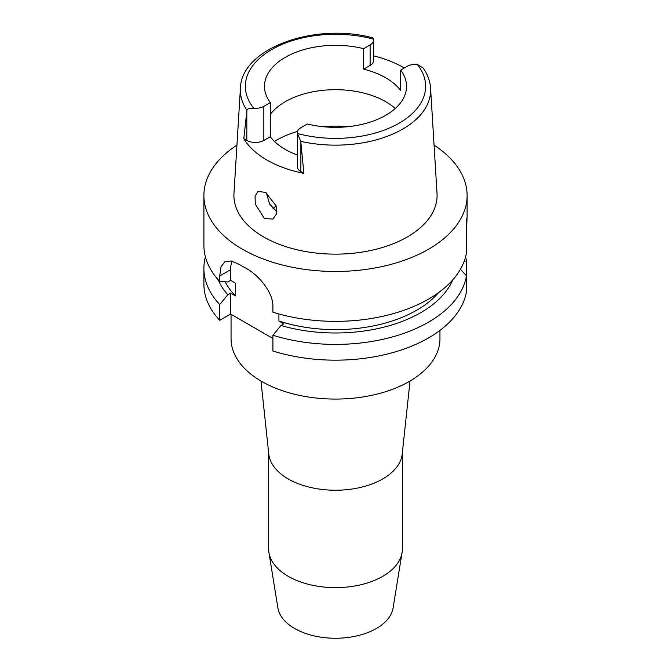 <?xml version="1.0" encoding="UTF-8"?>
<svg xmlns="http://www.w3.org/2000/svg" width="671" height="671" viewBox="0 0 671 671"><rect width="100%" height="100%" fill="white"/><g stroke="black" fill="none" stroke-linecap="round" stroke-linejoin="round"><path stroke-width="1.01" d="M297.354 132.615L297.354 166.735A12.036 6.945 0 0 0 300.876 171.642L303.879 173.378L300.759 141.355L297.446 133.504A12.036 6.945 180 0 1 297.354 132.615A12.036 6.945 180 0 1 300.876 127.708L307.343 123.976A71.025 41.006 0 0 0 385.724 115.32A71.025 41.006 0 0 0 406.525 86.324A71.025 41.006 0 0 0 400.704 70.069L400.704 90.535A71.025 41.006 0 0 0 363.657 69.147L370.124 65.414A12.036 6.945 0 0 0 373.646 60.499L373.646 40.034A12.036 6.945 180 0 1 370.124 44.949L363.657 48.681A71.025 41.006 0 0 0 285.276 57.329A71.025 41.006 0 0 0 264.475 86.324A71.025 41.006 0 0 0 270.296 102.588L263.829 106.32A12.036 6.945 180 0 1 253.789 108.291C249.209 108.232 246.92 108.887 246.928 110.27L243.808 138.696L246.811 140.432A12.036 6.945 0 0 0 263.829 140.432L270.296 136.699L270.296 102.588M270.296 114.431A71.025 41.006 180 0 1 285.276 101.69A71.025 41.006 180 0 1 395.236 108.509M363.657 48.681L363.657 69.147M373.646 55.836A96.154 55.517 180 0 1 404.286 67.997M246.928 110.27A95.139 54.93 180 0 1 240.419 88.27C241.225 48.035 315.11 22.26 372.363 37.761L373.554 39.153A12.036 6.945 180 0 1 373.646 40.034M240.419 88.27L233.978 193.416A101.589 58.654 0 0 0 294.972 249.268A101.589 58.654 0 0 0 407.331 236.964A101.589 58.654 0 0 0 437.022 193.416L430.581 88.27A95.139 54.93 180 0 1 402.768 129.058A95.139 54.93 180 0 1 300.759 141.355M270.296 136.699A71.025 41.006 0 0 0 297.354 155.026M303.879 173.378A96.993 55.995 180 0 1 243.808 138.696M430.581 88.27C430.103 81.116 427.612 74.347 423.116 67.956L417.211 64.357A12.036 6.945 180 0 0 407.171 66.337L400.704 70.069M264.441 218.603L272.871 219.04L276.603 213.806L276.184 205.93L265.548 192.384L257.991 191.445L255.081 196.167L255.282 204.118L264.441 218.603M434.07 145.137A131.608 75.982 180 0 1 467.108 195.487A131.608 75.982 180 0 1 428.559 249.218A131.608 75.982 180 0 1 285.133 265.691A131.608 75.982 180 0 1 203.892 195.487A131.608 75.982 180 0 1 236.93 145.137M466.479 229.415C467.125 218.83 467.125 215.668 466.479 219.945L466.479 252.766A131.608 75.982 0 0 1 428.559 299.098A131.608 75.982 0 0 1 272.904 312.216L272.904 306.681C273.458 292.64 258.486 274.699 245.443 267.955A131.608 75.982 0 0 1 239.53 264.542L231.269 260.985L224.877 261.698L221.002 266.899L219.727 275.974L219.727 281.51L227.788 281.988L230.623 280.344L235.504 283.162L235.504 295.953L230.623 293.143L227.788 294.779A120.738 69.709 180 0 1 218.218 279.849M467.108 195.487L467.108 217.748L466.479 219.945M466.479 237.979L466.479 232.753M219.727 320.327L219.727 304.559A131.608 75.982 180 0 1 203.892 268.417L203.892 284.185A131.608 75.982 0 0 0 219.727 320.327L230.623 314.036L272.904 338.444M272.904 351.025A131.608 75.982 0 0 0 428.559 337.916A131.608 75.982 0 0 0 466.479 291.583L466.479 275.815A131.608 75.982 180 0 1 428.559 322.147A131.608 75.982 180 0 1 272.904 335.257L272.904 351.025M460.432 269.264L466.479 275.815L466.479 261.019L464.231 261.17M278.918 313.978L278.918 321.023L283.799 323.841L280.964 325.477L272.904 335.257M230.623 314.036L230.623 293.143M230.623 280.344L230.623 269.683A33.424 19.3 60 0 1 232.049 261.17M219.727 304.559L227.788 294.779M203.892 268.417A131.608 75.982 180 0 1 205.41 256.892M225.188 281.837A114.892 66.337 0 0 0 235.504 295.953M203.892 195.487L203.892 245.376A131.608 75.982 0 0 0 219.727 281.51M278.918 321.023A114.892 66.337 0 0 0 416.741 310.195A114.892 66.337 0 0 0 438.532 292.648M452.782 279.849A120.738 69.709 180 0 1 420.876 312.577A120.738 69.709 180 0 1 280.964 325.477M465.59 256.892A131.608 75.982 180 0 1 466.479 261.019M231.05 314.28L231.05 338.771A104.45 60.306 0 0 0 295.525 394.481A104.45 60.306 0 0 0 409.36 381.413A104.45 60.306 0 0 0 439.95 338.771L439.95 330.409M410.031 381.011L402.223 454.024A66.848 38.591 180 0 1 382.772 478.926A66.848 38.591 180 0 1 311.839 487.733A66.848 38.591 180 0 1 268.777 454.024L260.969 381.011M268.652 452.833L268.652 549.029A66.848 38.591 0 0 0 268.945 552.619A66.848 38.591 0 0 0 312.82 585.33A66.848 38.591 0 0 0 382.772 576.322A66.848 38.591 0 0 0 402.055 552.619A66.848 38.591 0 0 0 402.348 549.029L402.348 452.833M268.945 552.619L277.903 607.968A57.849 33.399 0 0 0 315.873 636.276A57.849 33.399 0 0 0 376.406 628.467A57.849 33.399 0 0 0 393.097 607.968L402.055 552.619M272.971 208.748A72.074 41.61 180 0 1 276.15 205.829M276.922 211.793L269.549 204.009L266.412 192.912M370.124 65.414L370.124 44.949M253.789 108.291A90.132 52.036 180 0 1 271.763 49.528A90.132 52.036 180 0 1 373.554 39.153M246.811 140.432L246.811 111.277M263.829 106.32L263.829 140.432M417.211 64.357A90.132 52.036 180 0 1 399.237 123.12A90.132 52.036 180 0 1 297.446 133.504M300.876 142.487L300.876 171.642M230.623 269.683L219.727 275.974M274.481 141.43A83.565 48.245 180 0 1 276.41 140.273A83.565 48.245 180 0 1 297.538 131.407M322.961 126.685A83.565 48.245 180 0 1 348.039 126.685"/></g></svg>
